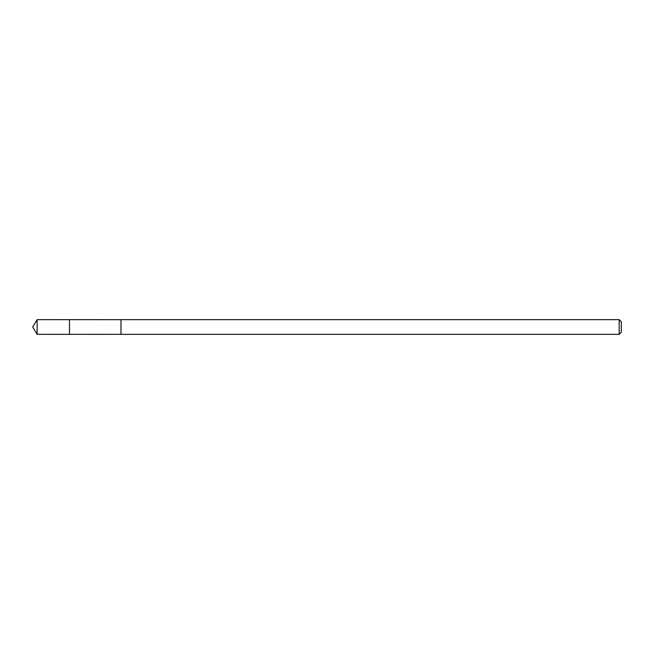 <?xml version="1.0" encoding="UTF-8"?>
<svg xmlns="http://www.w3.org/2000/svg" width="654" height="654" viewBox="0 0 654 654"><rect width="100%" height="100%" fill="white"/><g stroke="black" fill="none" stroke-linecap="round" stroke-linejoin="round"><path stroke-width="0.98" d="M69.487 334.349L69.487 319.651L37.123 319.642L37.123 334.358L69.487 334.349L69.487 319.651L120.99 319.675L120.99 334.325L37.123 334.358L32.7 327L37.123 334.358M120.99 328.177L120.99 334.358L619.174 334.358L619.174 319.642L120.99 319.642L120.99 328.177M619.174 319.642L621.3 321.768L621.3 332.232L619.174 334.358M32.7 327L37.123 319.642"/></g></svg>
